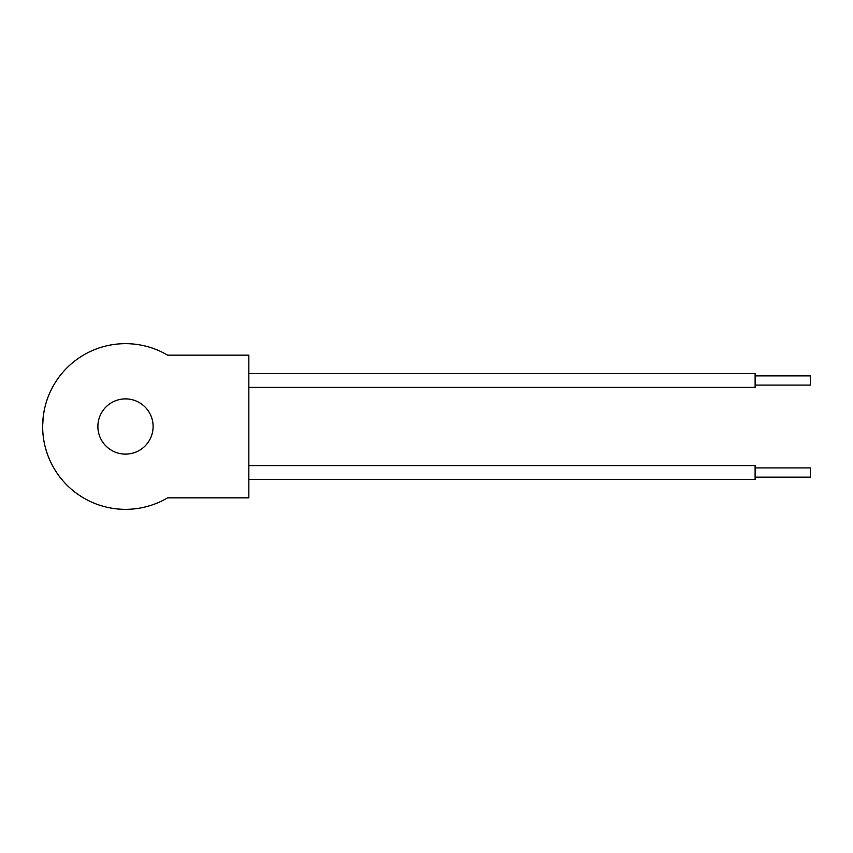 <?xml version="1.0" encoding="UTF-8"?>
<svg xmlns="http://www.w3.org/2000/svg" width="853" height="853" viewBox="0 0 853 853"><rect width="100%" height="100%" fill="white"/><g stroke="black" fill="none" stroke-linecap="round" stroke-linejoin="round"><path stroke-width="1.28" d="M755.118 467.924L810.35 467.924L810.35 477.126L755.118 477.126M755.118 375.874L810.35 375.874L810.35 385.076L755.118 385.076M248.841 465.621L755.118 465.621L755.118 479.429L248.841 479.429M248.841 373.571L755.118 373.571L755.118 387.379L248.841 387.379M97.882 426.5A27.616 27.616 0 0 0 125.498 454.116A27.616 27.616 0 0 0 153.113 426.5A27.616 27.616 0 0 0 125.498 398.884A27.616 27.616 0 0 0 97.882 426.5M55.829 471.336L53.089 466.762A82.848 82.848 0 0 1 50.668 462.07M51.67 464.107L49.41 459.277M42.65 426.5A82.848 82.848 0 0 0 167.614 497.843L248.841 497.843L248.841 355.157L167.614 355.157A82.848 82.848 0 0 0 42.65 426.5M42.725 430.136L42.693 429.208M47.16 453.455L45.582 448.347M42.65 425.86L43.258 416.456M43.556 414.291L44.516 409.035M48.514 395.877A82.848 82.848 0 0 1 55.84 381.654"/></g></svg>
